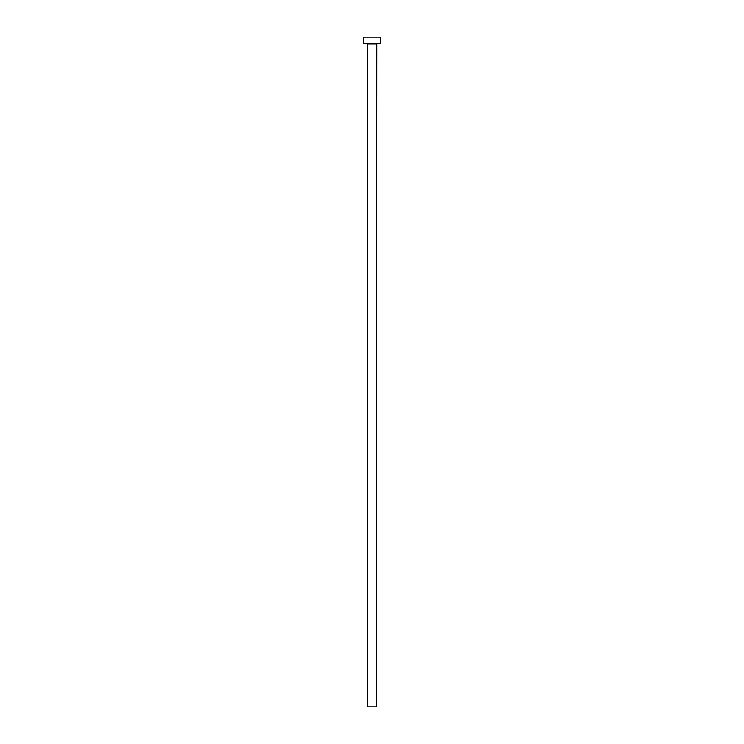 <?xml version="1.0" encoding="UTF-8"?>
<svg xmlns="http://www.w3.org/2000/svg" width="744" height="744" viewBox="0 0 744 744"><rect width="100%" height="100%" fill="white"/><g stroke="black" fill="none" stroke-linecap="round" stroke-linejoin="round"><path stroke-width="1.12" d="M376.418 43.943L367.583 43.943L367.583 706.8L376.418 706.8L376.845 43.515M380.426 43.515L363.574 43.515L363.574 37.2L380.426 37.2L380.426 43.515"/></g></svg>
